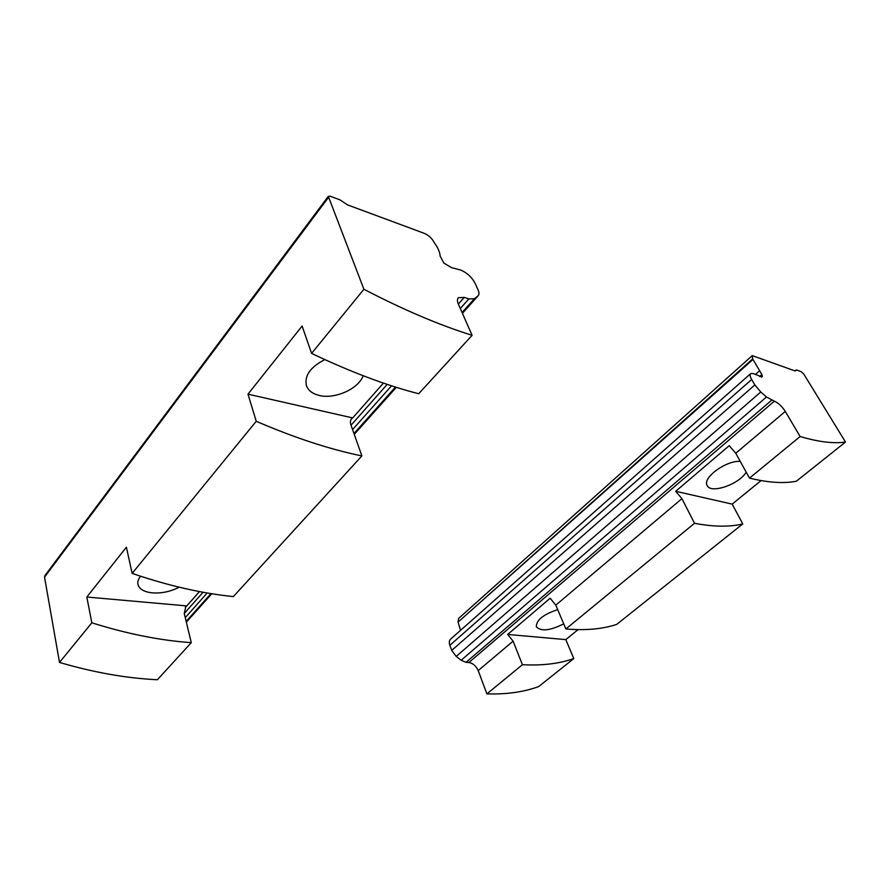 <?xml version="1.0" encoding="UTF-8"?>
<svg xmlns="http://www.w3.org/2000/svg" width="890" height="890" viewBox="0 0 890 890"><rect width="100%" height="100%" fill="white"/><g stroke="black" fill="none" stroke-linecap="round" stroke-linejoin="round"><path stroke-width="1.33" d="M132.143 573.394L256.231 421.27L247.987 394.159L352.696 417.933L351.772 418.6C350.282 420.102 350.037 422.316 351.016 425.231L361.885 455.925L233.358 596.589C201.785 593.396 168.054 585.665 132.143 573.394L126.391 547.216L86.82 597.023L186.811 605.912L185.81 606.713L184.252 613.477L191.272 642.658L157.385 679.738C126.558 678.291 93.928 672.529 59.508 662.438L44.533 577.132L44.901 575.641L328.232 196.445M363.91 289.261C403.47 309.82 439.538 325.173 472.101 335.308L458.339 304.069C457.093 301.109 457.126 298.984 458.439 297.683L464.269 297.382L468.841 298.906L474.348 298.773L478.019 295.914C479.287 294.668 479.298 292.61 478.03 289.74L475.071 283.231C471.811 277.168 467.016 272.774 460.664 270.037L451.664 267.69L443.921 263.14L440.138 256.109C439.916 252.159 437.891 247.576 434.064 242.369L433.742 241.68C431.517 237.897 428.379 235.127 424.341 233.369L347.712 204.945L339.757 199.761L330.379 196.267L328.31 196.334L363.91 289.261L311.589 353.397L302.111 326.029L247.987 394.159M86.82 597.023L91.837 622.8L59.508 662.438M256.231 421.27C294.312 437.724 329.534 449.272 361.885 455.925M472.101 335.308L418.701 393.747C386.182 385.359 350.482 371.909 311.589 353.397M199.471 591.572L186.811 605.912M383.445 383.089L352.696 417.933M91.837 622.8C126.936 633.847 160.089 640.455 191.272 642.658M179.157 587.189C170.569 591.616 161.591 593.508 152.223 592.862C144.069 591.939 139.318 589.147 137.95 584.474C137.405 581.849 138.284 579.112 140.587 576.242M363.198 375.736C358.414 388.974 334.662 399.532 319.054 395.405C312.446 393.747 308.229 390.476 306.405 385.593C304.291 375.636 310.443 366.969 324.861 359.605M486.897 693.889L478.208 670.593L513.096 641.156L522.408 664.708L486.897 693.889C506.543 694.478 523.809 692.042 538.684 686.568L573.794 658.589L565.806 639.61L578.055 629.642M795.293 370.93L796.75 370.018L801.178 371.675L803.87 374.201L845.5 442.052C833.619 443.799 818.489 441.952 800.121 436.523L785.292 411.436C781.976 406.33 778.327 402.914 774.322 401.179L766.479 396.996L760.761 391.989L754.854 384.936L751.672 379.485C749.97 376.448 749.647 374.479 750.715 373.578L753.196 373.6L762.029 376.926L761.896 374.579L752.751 359.093L458.061 622.132L752.973 359.471M800.121 436.523L749.48 478.13C768.203 482.658 783.823 483.693 796.339 481.234L845.5 442.052M565.884 628.974L555.794 605.122L681.929 498.656L694.523 523.287L565.884 628.974C585.42 630.632 602.341 629.108 616.67 624.424L742.783 523.921L732.181 504.118L761.072 480.589M694.523 523.287C713.569 526.891 729.644 527.103 742.783 523.921M522.408 664.708C542.021 665.765 559.143 663.729 573.794 658.589M513.096 641.156L507.667 634.448L550.165 598.236L555.794 605.122M750.493 373.778L450.752 639.009C449.205 640.344 448.905 642.447 449.862 645.306L451.72 650.401L456.203 656.431L461.165 660.258L466.015 662.338L468.897 662.527C472.991 663.239 476.083 665.931 478.208 670.593M681.929 498.656L675.688 491.291L729.233 445.668L735.752 453.244L785.292 411.436M749.48 478.13L735.752 453.244M458.061 622.132L752.662 358.915L752.25 355.622L794.648 370.785L796.049 370.273M460.508 630.376L458.194 622.488M458.016 621.954L458.673 618.383L752.117 355.744M755.432 374.468L759.637 370.763M675.688 491.291L732.181 504.118M746.187 472.156C739.167 484.36 710.754 494.161 707.216 485.551C701.988 478.075 725.962 460.319 740.235 461.387M507.667 634.448L565.806 639.61M563.715 623.834C550.176 630.676 541.053 631.666 536.347 626.816C536.169 620.174 543.289 614.445 557.696 609.617M328.254 197.725L44.533 577.132M464.269 297.382L458.35 304.069M387.217 384.369L351.016 425.231M203.065 592.25L184.252 613.488M477.874 296.047L462.422 313.325L478.019 295.914M396.295 387.306L354.242 434.342M211.742 593.73L186.344 622.154L211.776 593.741M474.348 298.773L462.066 312.524M395.494 387.05L353.953 433.552M210.986 593.608L186.166 621.398M468.841 298.906L460.297 308.519M391.544 385.793L352.562 429.603M207.203 592.985L185.254 617.649M468.897 662.527L774.322 401.179M456.203 656.431L760.761 391.989M461.165 660.258L766.479 396.996M451.72 650.401L754.854 384.936M449.862 645.306L751.672 379.485M759.637 376.559L761.896 374.579M466.015 662.338L771.586 400.266M761.306 377.104L762.43 376.114M185.81 606.713L185.287 607.303M396.317 387.317L354.242 434.365M795.126 370.919L796.138 370.04"/></g></svg>
